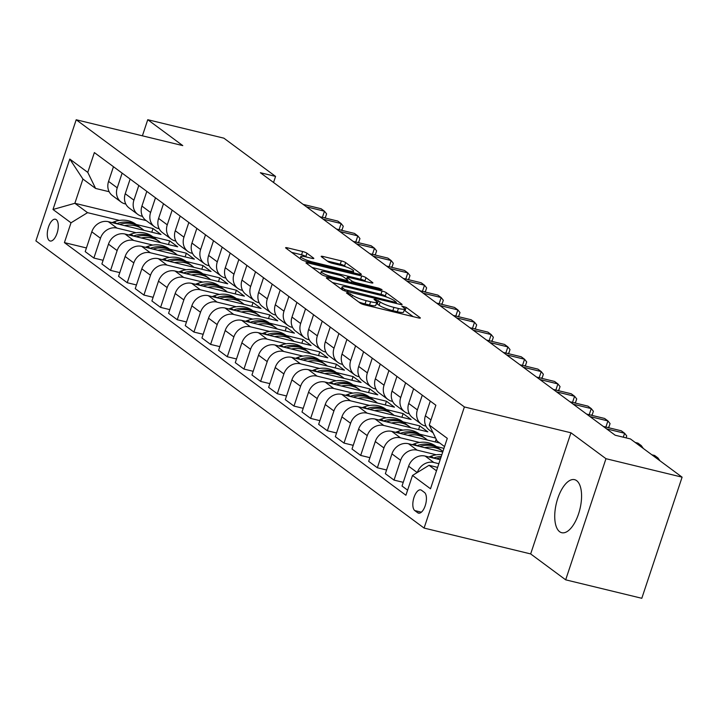<?xml version="1.0" encoding="UTF-8"?>
<svg xmlns="http://www.w3.org/2000/svg" width="718" height="718" viewBox="0 0 718 718"><rect width="100%" height="100%" fill="white"/><g stroke="black" fill="none" stroke-linecap="round" stroke-linejoin="round"><path stroke-width="1.08" d="M347.575 292.711L346.399 292.881L360.31 303.175A3.437 0.565 18.4 0 0 364.609 304.863L418.406 317.912A3.437 0.565 18.4 0 0 420.353 318.029A3.437 0.565 18.4 0 0 420.084 317.67L406.173 307.376L401.802 306.11L403.794 307.699A10.985 1.813 18.4 0 1 404.656 308.848A10.985 1.813 18.4 0 1 398.418 308.48L393.931 307.385A10.985 1.813 18.4 0 1 380.181 301.973L375.37 299.451L374.006 299.37L375.999 300.95A10.985 1.813 18.4 0 1 376.86 302.099A10.985 1.813 18.4 0 1 370.623 301.731L366.135 300.645A10.985 1.813 18.4 0 1 352.385 295.224L347.575 292.711M559.654 531.724A27.284 12.134 -76.4 0 0 561.718 532.702A27.284 12.134 -76.4 0 0 579.3 511.485A27.284 12.134 -76.4 0 0 576.644 480.656A27.284 12.134 -76.4 0 0 574.58 479.669A27.284 12.134 -76.4 0 0 557.006 500.886A27.284 12.134 -76.4 0 0 559.654 531.724M49.291 240.602A11.192 4.981 -76.4 0 0 50.143 241.006A11.192 4.981 -76.4 0 0 57.35 232.3A11.192 4.981 -76.4 0 0 56.264 219.654A11.192 4.981 -76.4 0 0 55.421 219.25A11.192 4.981 -76.4 0 0 48.205 227.956A11.192 4.981 -76.4 0 0 49.291 240.602M306.945 253.212A3.437 0.565 18.4 0 0 302.646 251.515L287.55 247.854A3.437 0.565 18.4 0 0 285.602 247.746A3.437 0.565 18.4 0 0 285.872 248.105L301.318 259.53A3.437 0.565 18.4 0 0 305.617 261.226L359.422 274.276A3.437 0.565 18.4 0 0 361.369 274.393A3.437 0.565 18.4 0 0 361.1 274.034L345.645 262.6A3.437 0.565 18.4 0 0 341.355 260.903L323.118 256.488A3.437 0.565 18.4 0 0 321.17 256.371A3.437 0.565 18.4 0 0 321.44 256.73L328.054 261.621A3.437 0.565 18.4 0 0 332.353 263.318L341.391 265.507A9.181 1.517 18.4 0 1 353.606 271A9.181 1.517 18.4 0 1 348.401 270.686L312.976 262.097A9.181 1.517 18.4 0 1 300.761 256.604A9.181 1.517 18.4 0 1 305.976 256.918L311.872 258.345A3.437 0.565 18.4 0 0 313.829 258.462A3.437 0.565 18.4 0 0 313.56 258.103L306.945 253.212L305.85 256.488A3.437 0.565 18.4 0 0 301.56 254.791L291.679 252.395M182.776 145.61L147.755 119.709L223.881 138.17L275.568 176.413L260.347 172.715L615.182 435.225L630.413 438.922L682.1 477.165L605.974 458.694L570.954 432.792L464.384 406.944L76.198 119.762L182.776 145.61M328.27 277.983A3.437 0.565 18.4 0 0 326.322 277.866A3.437 0.565 18.4 0 0 326.591 278.225L342.046 289.659A3.437 0.565 18.4 0 0 346.345 291.355L400.141 304.405A3.437 0.565 18.4 0 0 402.089 304.513A3.437 0.565 18.4 0 0 401.82 304.154L386.374 292.729A3.437 0.565 18.4 0 0 382.075 291.032L328.27 277.983L327.875 279.176M321.682 274.599L306.236 263.165A3.437 0.565 18.4 0 1 305.967 262.806A3.437 0.565 18.4 0 1 307.914 262.923L361.71 275.972A3.437 0.565 18.4 0 1 366.009 277.669L372.624 282.56A3.437 0.565 18.4 0 1 372.893 282.919A3.437 0.565 18.4 0 1 370.946 282.802L349.127 277.507A3.437 0.565 18.4 0 0 347.171 277.39A3.437 0.565 18.4 0 0 347.44 277.749L351.829 280.998A3.437 0.565 18.4 0 0 356.128 282.686L378.844 288.196L382.039 289.632L380.675 289.56L325.981 276.286A3.437 0.565 18.4 0 1 321.682 274.599M424.464 492.458L421.529 490.286A10.842 4.82 -76.4 0 0 420.712 489.891A10.842 4.82 -76.4 0 0 413.721 498.328A10.842 4.82 -76.4 0 0 414.78 510.579L417.714 512.751A10.842 4.82 -76.4 0 0 418.531 513.146A10.842 4.82 -76.4 0 0 425.523 504.709A10.842 4.82 -76.4 0 0 424.464 492.458M464.384 406.944L424.087 528.071L35.9 240.889L76.198 119.762M444.541 446.587L437.1 441.076L429.274 425.029L435.862 405.221L94.363 152.584L87.775 172.392L95.602 188.439L82.929 179.06L74.869 203.293L87.542 212.663L119.502 220.417M429.274 425.029L447.287 438.348L430.513 488.77L412.5 475.451L429.041 465.309L437.621 467.391M86.438 247.952L64.414 242.612L405.912 495.249L412.5 475.451M64.414 242.612L71.01 222.804L52.997 209.485L69.772 159.064L87.775 172.392M570.954 432.792L530.665 553.928L565.676 579.83L605.974 458.694M565.676 579.83L641.802 598.291L682.1 477.165M147.755 119.709L142.397 135.819M530.665 553.928L424.087 528.071M273.549 182.489L275.568 176.413M429.041 465.309L436.481 470.811M146.185 220.588L74.869 203.293L52.997 209.485M136.169 224.456L153.015 228.539L151.785 232.228M103.114 260.293L93.878 258.049L85.209 251.632L91.796 231.824A13.992 12.323 -53.5 0 1 108.337 221.691L161.012 234.463L153.015 228.539M93.878 258.049L100.466 238.241A13.992 12.323 -53.5 0 1 117.007 228.1L136.178 232.749M152.844 236.796L169.681 240.88L168.461 244.56M119.789 272.625L110.554 270.39L101.884 263.973L108.472 244.165A13.992 12.323 -53.5 0 1 125.013 234.023L177.687 246.804L169.681 240.88M110.554 270.39L117.142 250.582A13.992 12.323 -53.5 0 1 133.683 240.44L152.844 245.089M169.52 249.128L186.357 253.212L185.136 256.9M136.456 284.965L127.23 282.721L118.56 276.304L125.147 256.497A13.992 12.323 -53.5 0 1 141.688 246.364L194.363 259.135L186.357 253.212M127.23 282.721L133.817 262.914A13.992 12.323 -53.5 0 1 150.358 252.772L169.52 257.421M186.195 261.469L203.032 265.552L201.812 269.232M153.131 297.297L143.905 295.062L135.235 288.645L141.823 268.837A13.992 12.323 -53.5 0 1 158.364 258.695L211.038 271.476L203.032 265.552M143.905 295.062L150.493 275.254A13.992 12.323 -53.5 0 1 167.034 265.113L186.195 269.762M202.871 273.8L219.708 277.884L218.487 281.573M169.807 309.629L160.581 307.394L151.911 300.977L158.498 281.169A13.992 12.323 -53.5 0 1 175.03 271.027L227.714 283.807L219.708 277.884M160.581 307.394L167.168 287.586A13.992 12.323 -53.5 0 1 183.709 277.444L202.871 282.093M219.546 286.141L236.384 290.225L235.163 293.904M186.483 321.969L177.256 319.734L168.586 313.317L175.174 293.509A13.992 12.323 -53.5 0 1 191.706 283.368L244.389 296.148L236.384 290.225M177.256 319.734L183.844 299.927A13.992 12.323 -53.5 0 1 200.376 289.785L219.546 294.434M236.213 298.473L253.059 302.556L251.83 306.245M203.158 334.301L193.932 332.066L185.262 325.649L191.85 305.841A13.992 12.323 -53.5 0 1 208.382 295.699L261.065 308.48L253.059 302.556M193.932 332.066L200.519 312.258A13.992 12.323 -53.5 0 1 217.051 302.116L236.222 306.765M252.889 310.813L269.735 314.897L268.505 318.577M219.834 346.641L210.607 344.407L201.938 337.99L208.525 318.182A13.992 12.323 -53.5 0 1 225.057 308.04L277.74 320.82L269.735 314.897M210.607 344.407L217.195 324.599A13.992 12.323 -53.5 0 1 233.727 314.457L252.898 319.106M269.564 323.145L286.41 327.228L285.181 330.917M236.509 358.973L227.283 356.738L218.604 350.321L225.201 330.513A13.992 12.323 -53.5 0 1 241.733 320.372L294.416 333.152L286.41 327.228M227.283 356.738L233.871 336.93A13.992 12.323 -53.5 0 1 250.403 326.789L269.573 331.438M286.24 335.486L303.086 339.569L301.856 343.249M253.185 371.314L243.949 369.07L235.28 362.662L241.867 342.854A13.992 12.323 -53.5 0 1 258.408 332.712L311.082 345.493L303.086 339.569M243.949 369.07L250.546 349.271A13.992 12.323 -53.5 0 1 267.078 339.129L286.249 343.778M302.915 347.817L319.761 351.901L318.532 355.589M269.86 383.645L260.625 381.411L251.955 374.993L258.543 355.186A13.992 12.323 -53.5 0 1 275.084 345.044L327.758 357.824L319.761 351.901M260.625 381.411L267.213 361.603A13.992 12.323 -53.5 0 1 283.754 351.461L302.924 356.11M319.591 360.158L336.428 364.241L335.207 367.921M286.536 395.986L277.301 393.742L268.631 387.334L275.218 367.526A13.992 12.323 -53.5 0 1 291.759 357.385L344.434 370.165L336.428 364.241M277.301 393.742L283.888 373.943A13.992 12.323 -53.5 0 1 300.429 363.802L319.591 368.451M336.266 372.489L353.103 376.573L351.883 380.262M303.202 408.318L293.976 406.083L285.306 399.666L291.894 379.858A13.992 12.323 -53.5 0 1 308.435 369.716L361.109 382.497L353.103 376.573M293.976 406.083L300.564 386.275A13.992 12.323 -53.5 0 1 317.105 376.133L336.266 380.782M352.942 384.83L369.779 388.914L368.558 392.593M319.878 420.658L310.652 418.414L301.982 412.006L308.569 392.199A13.992 12.323 -53.5 0 1 325.11 382.057L377.785 394.837L369.779 388.914M310.652 418.414L317.239 398.607A13.992 12.323 -53.5 0 1 333.78 388.474L352.942 393.123M369.617 397.162L386.455 401.245L385.234 404.934M336.554 432.99L327.327 430.755L318.657 424.338L325.245 404.53A13.992 12.323 -53.5 0 1 341.777 394.388L394.46 407.169L386.455 401.245M327.327 430.755L333.915 410.947A13.992 12.323 -53.5 0 1 350.456 400.806L369.617 405.455M386.293 409.502L403.13 413.586L401.909 417.266M353.229 445.331L344.003 443.087L335.333 436.679L341.921 416.871A13.992 12.323 -53.5 0 1 358.453 406.729L411.136 419.5L403.13 413.586M344.003 443.087L350.59 423.279A13.992 12.323 -53.5 0 1 367.122 413.146L386.293 417.795M402.96 421.834L419.806 425.918L418.576 429.606M369.905 457.662L360.678 455.427L352.008 449.01L358.596 429.202A13.992 12.323 -53.5 0 1 375.128 419.061L427.811 431.841L419.806 425.918M360.678 455.427L367.266 435.62A13.992 12.323 -53.5 0 1 383.798 425.478L402.969 430.127M419.635 434.175L435.62 438.052M386.58 470.003L377.354 467.759L368.684 461.351L375.272 441.543A13.992 12.323 -53.5 0 1 391.804 431.401L439.73 443.024M377.354 467.759L383.942 447.951A13.992 12.323 -53.5 0 1 400.473 437.818L419.644 442.467M436.311 446.506L443.957 448.364M403.256 482.334L394.029 480.1L385.351 473.683L391.947 453.875A13.992 12.323 -53.5 0 1 408.479 443.733L442.728 452.044M394.029 480.1L400.617 460.292A13.992 12.323 -53.5 0 1 417.149 450.15L436.32 454.799M407.609 490.152L402.026 486.023L408.614 466.215A13.992 12.323 -53.5 0 1 425.155 456.074L440.179 459.717M417.337 472.48A13.992 12.323 -53.5 0 1 433.825 462.482L438.851 463.702M425.971 426.106L425.209 425.927A13.992 12.323 -53.5 0 1 421.242 424.078A13.992 12.323 -53.5 0 1 417.382 409.87L422.274 395.169M409.296 413.774L408.533 413.586A13.992 12.323 -53.5 0 1 404.566 411.737A13.992 12.323 -53.5 0 1 400.707 397.539L405.598 382.838M392.62 401.434L391.857 401.254A13.992 12.323 -53.5 0 1 387.891 399.405A13.992 12.323 -53.5 0 1 384.04 385.198L388.932 370.497M375.945 389.102L375.182 388.914A13.992 12.323 -53.5 0 1 371.224 387.065A13.992 12.323 -53.5 0 1 367.365 372.866L372.256 358.165M359.269 376.762L358.515 376.582A13.992 12.323 -53.5 0 1 354.548 374.733A13.992 12.323 -53.5 0 1 350.689 360.526L355.581 345.825M342.594 364.43L341.84 364.241A13.992 12.323 -53.5 0 1 337.873 362.393A13.992 12.323 -53.5 0 1 334.014 348.194L338.905 333.493M325.918 352.089L325.164 351.91A13.992 12.323 -53.5 0 1 321.197 350.061A13.992 12.323 -53.5 0 1 317.338 335.853L322.229 321.152M309.252 339.758L308.489 339.569A13.992 12.323 -53.5 0 1 304.522 337.729A13.992 12.323 -53.5 0 1 300.662 323.522L305.554 308.821M292.576 327.417L291.813 327.237A13.992 12.323 -53.5 0 1 287.846 325.389A13.992 12.323 -53.5 0 1 283.987 311.181L288.878 296.48M275.9 315.085L275.138 314.897A13.992 12.323 -53.5 0 1 271.171 313.057A13.992 12.323 -53.5 0 1 267.311 298.85L272.203 284.149M259.225 302.745L258.462 302.565A13.992 12.323 -53.5 0 1 254.495 300.716A13.992 12.323 -53.5 0 1 250.636 286.518L255.527 271.808M242.549 290.413L241.786 290.225A13.992 12.323 -53.5 0 1 237.82 288.385A13.992 12.323 -53.5 0 1 233.96 274.177L238.852 259.476M225.874 278.072L225.111 277.893A13.992 12.323 -53.5 0 1 221.144 276.044A13.992 12.323 -53.5 0 1 217.294 261.846L222.185 247.136M209.198 265.741L208.435 265.552A13.992 12.323 -53.5 0 1 204.477 263.712A13.992 12.323 -53.5 0 1 200.618 249.505L205.51 234.804M192.523 253.4L191.769 253.221A13.992 12.323 -53.5 0 1 187.802 251.372A13.992 12.323 -53.5 0 1 183.943 237.173L188.834 222.463M175.847 241.069L175.093 240.88A13.992 12.323 -53.5 0 1 171.126 239.04A13.992 12.323 -53.5 0 1 167.267 224.833L172.158 210.132M159.172 228.728L158.418 228.548A13.992 12.323 -53.5 0 1 154.451 226.7A13.992 12.323 -53.5 0 1 150.592 212.501L155.483 197.791M142.505 216.396L141.742 216.208A13.992 12.323 -53.5 0 1 137.775 214.368A13.992 12.323 -53.5 0 1 133.916 200.16L138.807 185.459M125.829 204.056L125.067 203.876A13.992 12.323 -53.5 0 1 121.1 202.027A13.992 12.323 -53.5 0 1 117.24 187.829L122.132 173.119M109.154 191.724L95.602 188.439M433.08 432.837L429.247 430.001A13.992 12.323 -53.5 0 1 425.388 415.794L430.279 401.093M421.242 424.078L412.572 417.661A13.992 12.323 -53.5 0 1 408.713 403.462L413.604 388.752M404.566 411.737L395.896 405.329A13.992 12.323 -53.5 0 1 392.037 391.122L396.928 376.42M436.176 439.183L435.252 441.938M387.891 399.405L379.221 392.988A13.992 12.323 -53.5 0 1 375.361 378.79L380.253 364.08M371.224 387.065L362.545 380.657A13.992 12.323 -53.5 0 1 358.695 366.449L363.586 351.748M354.548 374.733L345.879 368.316A13.992 12.323 -53.5 0 1 342.019 354.118L346.911 339.408M337.873 362.393L329.203 355.984A13.992 12.323 -53.5 0 1 325.344 341.777L330.235 327.076M321.197 350.061L312.527 343.644A13.992 12.323 -53.5 0 1 308.668 329.445L313.56 314.735M304.522 337.729L295.852 331.312A13.992 12.323 -53.5 0 1 291.993 317.105L296.884 302.404M287.846 325.389L279.176 318.971A13.992 12.323 -53.5 0 1 275.317 304.773L280.208 290.063M271.171 313.057L262.501 306.64A13.992 12.323 -53.5 0 1 258.642 292.432L263.533 277.731M254.495 300.716L245.825 294.299A13.992 12.323 -53.5 0 1 241.966 280.101L246.857 265.391M237.82 288.385L229.15 281.968A13.992 12.323 -53.5 0 1 225.29 267.76L230.182 253.059M221.144 276.044L212.474 269.627A13.992 12.323 -53.5 0 1 208.615 255.429L213.506 240.727M204.477 263.712L195.799 257.295A13.992 12.323 -53.5 0 1 191.948 243.088L196.84 228.387M187.802 251.372L179.132 244.955A13.992 12.323 -53.5 0 1 175.273 230.756L180.164 216.055M171.126 239.04L162.456 232.623A13.992 12.323 -53.5 0 1 158.597 218.416L163.489 203.715M154.451 226.7L145.781 220.282A13.992 12.323 -53.5 0 1 141.922 206.084L146.813 191.383M137.775 214.368L129.105 207.951A13.992 12.323 -53.5 0 1 125.246 193.743L130.137 179.042M121.1 202.027L112.43 195.61A13.992 12.323 -53.5 0 1 108.571 181.412L113.462 166.711M87.542 212.663L71.01 222.804M69.772 159.064L82.929 179.06M358.731 302A10.985 1.813 18.4 0 0 365.049 303.92L366.135 300.645M376.86 302.099L375.765 305.374A10.985 1.813 18.4 0 1 369.528 305.006L365.049 303.92M404.656 308.848L403.561 312.115A10.985 1.813 18.4 0 1 397.332 311.747L392.845 310.661A10.985 1.813 18.4 0 1 379.086 305.24L376.411 303.445M413.191 316.647L404.207 310.185M386.867 297.171L385.279 296.004A3.437 0.565 18.4 0 0 380.98 294.308L332.398 282.524M344.784 289.605L395.026 302.251L396.39 302.332L394.299 300.671A10.985 1.813 18.4 0 0 380.54 295.251L348.266 287.424A10.985 1.813 18.4 0 0 342.028 287.056A10.985 1.813 18.4 0 0 342.89 288.205L344.784 289.605L344.407 290.763M312.034 267.464L360.624 279.248L361.71 275.972M365.731 281.537L364.923 280.935A3.437 0.565 18.4 0 0 360.624 279.248M326.484 272.014A9.181 1.517 18.4 0 0 321.269 271.709A9.181 1.517 18.4 0 0 333.484 277.202L345.968 280.226A3.437 0.565 18.4 0 0 347.916 280.343A3.437 0.565 18.4 0 0 347.647 279.984L343.258 276.735A3.437 0.565 18.4 0 0 338.959 275.039L326.484 272.014M306.658 257.08L305.85 256.488M345.834 266.818L344.559 265.875A3.437 0.565 18.4 0 0 340.26 264.179L327.246 261.02M354.207 273.011L353.193 272.257M657.58 459.026L657.948 457.931L655.202 457.258M660.013 460.821L657.948 457.931L654.61 455.463L651.863 454.799M428.897 456.98L431.06 456.172A26.763 23.559 -53.5 0 1 441.875 454.62M436.418 458.802A26.763 23.559 -53.5 0 1 440.807 457.806M441.265 456.433A26.763 23.559 126.5 0 0 433.591 458.039L433.475 458.093M424.751 447.682A26.763 23.559 -53.5 0 1 442.782 451.29A26.763 23.559 -53.5 0 1 442.943 451.407M412.222 444.639L414.385 443.832A26.763 23.559 -53.5 0 1 436.113 446.354L438.644 448.229A26.763 23.559 126.5 0 0 416.916 445.707L416.799 445.752M419.743 446.47A26.763 23.559 -53.5 0 1 440.251 449.414L442.782 451.29M439.434 448.849A26.763 23.559 126.5 0 0 438.644 448.229M408.075 435.341A26.763 23.559 -53.5 0 1 426.106 438.958A26.763 23.559 -53.5 0 1 427.461 440.044M395.546 432.308L397.709 431.5A26.763 23.559 -53.5 0 1 419.438 434.022L421.969 435.898A26.763 23.559 126.5 0 0 400.24 433.367L400.123 433.421M403.067 434.13A26.763 23.559 -53.5 0 1 423.575 437.082L426.106 438.958M422.758 436.508A26.763 23.559 126.5 0 0 421.969 435.898M640.905 446.686L641.273 445.591L638.526 444.927M643.337 448.49L641.273 445.591L637.934 443.123L635.188 442.459M623.287 437.19L624.597 433.259L606.629 428.897M626.096 437.872L626.742 435.934L624.597 433.259L621.267 430.791L603.291 426.429M605.884 427.057L607.922 420.919L589.954 416.566M607.85 427.533L608.981 426.869L610.067 423.593L607.922 420.919L604.592 418.45L586.615 414.098M391.4 423.01A26.763 23.559 -53.5 0 1 409.431 426.618A26.763 23.559 -53.5 0 1 410.786 427.713M378.871 419.967L381.034 419.159A26.763 23.559 -53.5 0 1 402.762 421.69L405.302 423.557A26.763 23.559 126.5 0 0 383.574 421.035L383.448 421.08M386.392 421.798A26.763 23.559 -53.5 0 1 406.9 424.742L409.431 426.618M406.083 424.176A26.763 23.559 126.5 0 0 405.302 423.557M589.209 414.726L591.246 408.587L573.278 404.225M591.174 415.201L592.305 414.537L593.391 411.261L591.246 408.587L587.916 406.119L569.939 401.757M374.724 410.669A26.763 23.559 -53.5 0 1 392.755 414.286A26.763 23.559 -53.5 0 1 394.11 415.372M362.195 407.636L364.358 406.828A26.763 23.559 -53.5 0 1 386.087 409.35L388.626 411.226A26.763 23.559 126.5 0 0 366.898 408.695L366.772 408.748M369.716 409.457A26.763 23.559 -53.5 0 1 390.224 412.41L392.755 414.286M389.407 411.836A26.763 23.559 126.5 0 0 388.626 411.226M572.533 402.385L574.571 396.246L556.603 391.893M574.499 402.861L575.63 402.197L576.716 398.921L574.571 396.246L571.241 393.778L553.273 389.425M358.049 398.337A26.763 23.559 -53.5 0 1 376.079 401.945A26.763 23.559 -53.5 0 1 377.435 403.04M345.52 395.295L347.683 394.487A26.763 23.559 -53.5 0 1 369.411 397.018L371.951 398.885A26.763 23.559 126.5 0 0 350.222 396.363L350.097 396.408M353.041 397.126A26.763 23.559 -53.5 0 1 373.548 400.07L376.079 401.945M372.732 399.504A26.763 23.559 126.5 0 0 371.951 398.885M555.858 390.053L557.904 383.915L539.927 379.553M557.823 390.529L558.954 389.865L560.04 386.589L557.904 383.915L554.565 381.446L536.597 377.085M341.373 386.006A26.763 23.559 -53.5 0 1 359.413 389.614A26.763 23.559 -53.5 0 1 360.759 390.7M328.844 382.963L331.007 382.156A26.763 23.559 -53.5 0 1 352.735 384.677L355.275 386.553A26.763 23.559 126.5 0 0 333.547 384.031L333.421 384.076M336.365 384.785A26.763 23.559 -53.5 0 1 356.873 387.738L359.413 389.614M356.056 387.164A26.763 23.559 126.5 0 0 355.275 386.553M539.182 377.713L541.228 371.574L523.251 367.221M541.157 378.189L542.278 377.524L543.364 374.249L541.228 371.574L537.89 369.106L519.922 364.753M324.698 373.665A26.763 23.559 -53.5 0 1 342.737 377.273A26.763 23.559 -53.5 0 1 344.084 378.368M312.177 370.623L314.34 369.815A26.763 23.559 -53.5 0 1 336.069 372.346L338.6 374.222A26.763 23.559 126.5 0 0 316.871 371.691L316.746 371.736M319.689 372.454A26.763 23.559 -53.5 0 1 340.197 375.397L342.737 377.273M339.39 374.832A26.763 23.559 126.5 0 0 338.6 374.222M522.507 365.381L524.553 359.242L506.576 354.88M524.481 365.857L525.603 365.193L526.689 361.917L524.553 359.242L521.214 356.774L503.246 352.412M308.022 361.334A26.763 23.559 -53.5 0 1 326.062 364.941A26.763 23.559 -53.5 0 1 327.408 366.027M295.502 358.291L297.665 357.483A26.763 23.559 -53.5 0 1 319.393 360.005L321.924 361.881A26.763 23.559 126.5 0 0 300.196 359.359L300.07 359.404M303.023 360.113A26.763 23.559 -53.5 0 1 323.522 363.066L326.062 364.941M322.714 362.491A26.763 23.559 126.5 0 0 321.924 361.881M505.831 353.041L507.877 346.902L489.9 342.549M507.805 353.516L508.927 352.852L510.013 349.576L507.877 346.902L504.539 344.434L486.571 340.081M291.355 348.993A26.763 23.559 -53.5 0 1 309.386 352.601A26.763 23.559 -53.5 0 1 310.741 353.696M278.826 345.95L280.989 345.143A26.763 23.559 -53.5 0 1 302.718 347.674L305.249 349.549A26.763 23.559 126.5 0 0 283.52 347.018L283.404 347.063M286.347 347.781A26.763 23.559 -53.5 0 1 306.846 350.725L309.386 352.601M306.039 350.16A26.763 23.559 126.5 0 0 305.249 349.549M489.155 340.709L491.202 334.57L473.234 330.208M491.13 341.185L492.252 340.52L493.347 337.245L491.202 334.57L487.863 332.102L469.895 327.74M274.68 336.661A26.763 23.559 -53.5 0 1 292.711 340.269A26.763 23.559 -53.5 0 1 294.066 341.364M262.151 333.619L264.314 332.811A26.763 23.559 -53.5 0 1 286.042 335.333L288.573 337.209A26.763 23.559 126.5 0 0 266.845 334.687L266.728 334.732M269.672 335.441A26.763 23.559 -53.5 0 1 290.18 338.393L292.711 340.269M289.363 337.819A26.763 23.559 126.5 0 0 288.573 337.209M472.489 328.368L474.526 322.229L456.558 317.877M474.454 328.844L475.576 328.18L476.671 324.904L474.526 322.229L471.188 319.761L453.22 315.408M258.004 324.321A26.763 23.559 -53.5 0 1 276.035 327.929A26.763 23.559 -53.5 0 1 277.39 329.024M245.475 321.287L247.638 320.47A26.763 23.559 -53.5 0 1 269.367 323.001L271.898 324.877A26.763 23.559 126.5 0 0 250.169 322.346L250.052 322.391M252.996 323.109A26.763 23.559 -53.5 0 1 273.504 326.062L276.035 327.929M272.687 325.487A26.763 23.559 126.5 0 0 271.898 324.877M455.813 316.037L457.851 309.898L439.883 305.536M457.779 316.512L458.901 315.848L459.996 312.572L457.851 309.898L454.521 307.43L436.544 303.068M241.329 311.989A26.763 23.559 -53.5 0 1 259.36 315.597A26.763 23.559 -53.5 0 1 260.715 316.692M228.8 308.946L230.963 308.139A26.763 23.559 -53.5 0 1 252.691 310.661L255.222 312.536A26.763 23.559 126.5 0 0 233.494 310.014L233.377 310.059M236.321 310.768A26.763 23.559 -53.5 0 1 256.829 313.721L259.36 315.597M256.012 313.147A26.763 23.559 126.5 0 0 255.222 312.536M439.138 303.696L441.175 297.557L423.207 293.204M441.103 304.181L442.234 303.508L443.32 300.241L441.175 297.557L437.845 295.098L419.868 290.736M224.653 299.648A26.763 23.559 -53.5 0 1 242.684 303.256A26.763 23.559 -53.5 0 1 244.039 304.351M212.124 296.615L214.287 295.798A26.763 23.559 -53.5 0 1 236.016 298.329L238.555 300.205A26.763 23.559 126.5 0 0 216.827 297.674L216.701 297.719M219.645 298.437A26.763 23.559 -53.5 0 1 240.153 301.389L242.684 303.256M239.336 300.815A26.763 23.559 126.5 0 0 238.555 300.205M422.462 291.364L424.5 285.226L406.532 280.864M424.428 291.84L425.559 291.176L426.645 287.9L424.5 285.226L421.17 282.757L403.193 278.396M207.978 287.317A26.763 23.559 -53.5 0 1 226.008 290.925A26.763 23.559 -53.5 0 1 227.364 292.02M195.449 284.274L197.612 283.466A26.763 23.559 -53.5 0 1 219.34 285.988L221.88 287.864A26.763 23.559 126.5 0 0 200.151 285.342L200.026 285.387M202.97 286.096A26.763 23.559 -53.5 0 1 223.477 289.049L226.008 290.925M222.661 288.474A26.763 23.559 126.5 0 0 221.88 287.864M405.787 279.024L407.824 272.885L389.856 268.532M407.752 279.508L408.883 278.835L409.969 275.568L407.824 272.885L404.494 270.426L386.526 266.064M191.302 274.976A26.763 23.559 -53.5 0 1 209.333 278.593A26.763 23.559 -53.5 0 1 210.688 279.679M178.773 271.942L180.936 271.126A26.763 23.559 -53.5 0 1 202.664 273.657L205.204 275.532A26.763 23.559 126.5 0 0 183.476 273.002L183.35 273.046M186.294 273.764A26.763 23.559 -53.5 0 1 206.802 276.717L209.333 278.593M205.985 276.143A26.763 23.559 126.5 0 0 205.204 275.532M389.111 266.692L391.157 260.553L373.18 256.191M391.077 267.168L392.207 266.504L393.293 263.228L391.157 260.553L387.819 258.085L369.851 253.723M174.627 262.644A26.763 23.559 -53.5 0 1 192.666 266.252A26.763 23.559 -53.5 0 1 194.013 267.347M162.097 259.602L164.26 258.794A26.763 23.559 -53.5 0 1 185.989 261.316L188.529 263.192A26.763 23.559 126.5 0 0 166.8 260.67L166.675 260.715M169.619 261.424A26.763 23.559 -53.5 0 1 190.126 264.377L192.666 266.252M189.31 263.802A26.763 23.559 126.5 0 0 188.529 263.192M372.436 254.351L374.482 248.213L356.505 243.86M374.41 254.836L375.532 254.163L376.618 250.896L374.482 248.213L371.143 245.753L353.175 241.392M157.951 250.304A26.763 23.559 -53.5 0 1 175.991 253.921A26.763 23.559 -53.5 0 1 177.337 255.007M145.431 247.27L147.594 246.454A26.763 23.559 -53.5 0 1 169.322 248.984L171.853 250.86A26.763 23.559 126.5 0 0 150.125 248.329L149.999 248.374M152.943 249.092A26.763 23.559 -53.5 0 1 173.451 252.045L175.991 253.921M172.634 251.471A26.763 23.559 126.5 0 0 171.853 250.86M355.76 242.02L357.806 235.881L339.829 231.519M357.735 242.496L358.856 241.831L359.942 238.555L357.806 235.881L354.468 233.413L336.5 229.051M141.275 237.972A26.763 23.559 -53.5 0 1 159.315 241.58A26.763 23.559 -53.5 0 1 160.661 242.675M128.755 234.93L130.918 234.122A26.763 23.559 -53.5 0 1 152.647 236.644L155.178 238.52A26.763 23.559 126.5 0 0 133.449 235.998L133.324 236.042M136.276 236.752A26.763 23.559 -53.5 0 1 156.775 239.704L159.315 241.58M155.968 239.13A26.763 23.559 126.5 0 0 155.178 238.52M339.084 229.679L341.131 223.549L323.154 219.187M341.059 230.164L342.181 229.491L343.267 226.224L341.131 223.549L337.792 221.081L319.824 216.719M124.609 225.631A26.763 23.559 -53.5 0 1 142.64 229.248A26.763 23.559 -53.5 0 1 143.995 230.334M112.08 222.598L114.243 221.781A26.763 23.559 -53.5 0 1 135.971 224.312L138.502 226.188A26.763 23.559 126.5 0 0 116.774 223.657L116.657 223.702M119.601 224.42A26.763 23.559 -53.5 0 1 140.1 227.373L142.64 229.248M139.292 226.798A26.763 23.559 126.5 0 0 138.502 226.188M322.409 217.348L324.455 211.209L306.487 206.847M324.383 217.823L325.505 217.159L326.6 213.883L324.455 211.209L321.117 208.741L303.149 204.379M108.337 221.691L117.007 228.1M125.013 234.023L133.683 240.44M141.688 246.364L150.358 252.772M158.364 258.695L167.034 265.113M175.03 271.027L183.709 277.444M191.706 283.368L200.376 289.785M208.382 295.699L217.051 302.116M225.057 308.04L233.727 314.457M241.733 320.372L250.403 326.789M258.408 332.712L267.078 339.129M275.084 345.044L283.754 351.461M291.759 357.385L300.429 363.802M308.435 369.716L317.105 376.133M325.11 382.057L333.78 388.474M341.777 394.388L350.456 400.806M358.453 406.729L367.122 413.146M375.128 419.061L383.798 425.478M391.804 431.401L400.473 437.818M408.479 443.733L417.149 450.15M425.155 456.074L433.825 462.482M425.388 415.794L430.971 419.922M408.614 466.215L417.203 472.561M391.947 453.875L400.617 460.292M408.713 403.462L417.382 409.87M375.272 441.543L383.942 447.951M392.037 391.122L400.707 397.539M358.596 429.202L367.266 435.62M375.361 378.79L384.04 385.198M341.921 416.871L350.59 423.279M358.695 366.449L367.365 372.866M325.245 404.53L333.915 410.947M342.019 354.118L350.689 360.526M308.569 392.199L317.239 398.607M325.344 341.777L334.014 348.194M291.894 379.858L300.564 386.275M308.668 329.445L317.338 335.853M275.218 367.526L283.888 373.943M291.993 317.105L300.662 323.522M258.543 355.186L267.213 361.603M275.317 304.773L283.987 311.181M241.867 342.854L250.546 349.271M258.642 292.432L267.311 298.85M225.201 330.513L233.871 336.93M241.966 280.101L250.636 286.518M208.525 318.182L217.195 324.599M225.29 267.76L233.96 274.177M191.85 305.841L200.519 312.258M208.615 255.429L217.294 261.846M175.174 293.509L183.844 299.927M191.948 243.088L200.618 249.505M158.498 281.169L167.168 287.586M175.273 230.756L183.943 237.173M141.823 268.837L150.493 275.254M158.597 218.416L167.267 224.833M125.147 256.497L133.817 262.914M141.922 206.084L150.592 212.501M108.472 244.165L117.142 250.582M125.246 193.743L133.916 200.16M91.796 231.824L100.466 238.241M108.571 181.412L117.24 187.829M419.438 513.173L417.714 512.751M421.367 512.176L414.78 510.579M351.829 296.893L352.385 295.224M369.528 305.006L370.623 301.731M377.291 303.911L378.377 300.636M379.086 305.24L380.181 301.973M392.845 310.661L393.931 307.385M397.332 311.747L398.418 308.48M405.087 310.652L406.173 307.376M419.922 318.155L420.084 317.67M350.025 295.565L350.581 293.895M380.98 294.308L382.075 291.032M385.279 296.004L386.374 292.729M401.658 304.638L401.82 304.154M347.512 291.634L347.799 290.79M394.738 303.095L395.026 302.251M342.342 289.848L342.89 288.205M307.519 264.116L307.914 262.923M364.923 280.935L366.009 277.669M372.462 283.045L372.624 282.56M346.893 279.419L347.44 277.749M351.353 282.443L351.829 280.998M355.85 283.529L356.128 282.686M378.565 289.04L378.844 288.196M333.206 278.046L333.484 277.202M345.69 281.07L345.968 280.226M313.398 258.588L313.56 258.103M312.698 262.941L312.976 262.097M348.113 271.53L348.401 270.686M322.723 257.681L323.118 256.488M340.26 264.179L341.355 260.903M344.559 265.875L345.645 262.6M360.939 274.518L361.1 274.034M287.155 249.047L287.55 247.854M301.56 254.791L302.646 251.515M431.06 456.172L433.591 458.039M414.385 443.832L416.916 445.707M397.709 431.5L400.24 433.367M381.034 419.159L383.574 421.035M364.358 406.828L366.898 408.695M347.683 394.487L350.222 396.363M331.007 382.156L333.547 384.031M314.34 369.815L316.871 371.691M297.665 357.483L300.196 359.359M280.989 345.143L283.52 347.018M264.314 332.811L266.845 334.687M247.638 320.47L250.169 322.346M230.963 308.139L233.494 310.014M214.287 295.798L216.827 297.674M197.612 283.466L200.151 285.342M180.936 271.126L183.476 273.002M164.26 258.794L166.8 260.67M147.594 246.454L150.125 248.329M130.918 234.122L133.449 235.998M114.243 221.781L116.774 223.657M396.031 303.4L396.39 302.332M341.337 289.139L342.028 287.056M346.579 279.194L347.171 277.39M320.578 273.782L321.269 271.709M347.521 281.519L347.916 280.343M300.088 258.624L300.761 256.604M353.032 272.723L353.606 271"/></g></svg>
